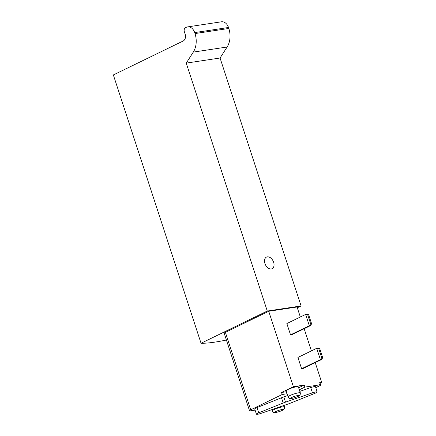 <?xml version="1.0" encoding="UTF-8"?>
<svg xmlns="http://www.w3.org/2000/svg" width="436" height="436" viewBox="0 0 436 436"><rect width="100%" height="100%" fill="white"/><g stroke="black" fill="none" stroke-linecap="round" stroke-linejoin="round"><path stroke-width="0.65" d="M297.314 307.783L301.102 305.947L220.06 58.01L227.112 47.006A18.252 13.369 81.4 0 0 228.824 28.465L228.502 27.484A8.589 6.295 81.4 0 0 221.444 21.8L187.622 26.901A8.589 6.295 81.4 0 0 186.265 27.326L185.54 27.675A3.221 2.36 81.4 0 0 184.363 31.757L185.153 34.177A5.368 3.935 81.4 0 1 183.191 40.979L113.349 74.948L201.045 343.257A77.303 11.75 161.9 0 0 226.415 340.036M264.952 263.557A6.442 4.273 64.1 0 0 272.102 268.696A6.442 4.273 64.1 0 0 273.132 261.033A6.442 4.273 64.1 0 0 266.467 257.109A6.442 4.273 64.1 0 0 264.952 263.557M220.06 58.01L186.237 63.111L267.279 311.042L201.045 343.257M301.102 305.947L267.279 311.042M318.787 348.74L316.705 348.315L318.149 348.097L319.724 348.598L318.787 348.74L321.719 357.705L322.651 357.569L319.724 348.598M322.651 357.569L321.844 359.395L320.4 359.613L321.719 357.705M321.844 359.395L303.064 368.529L301.619 368.747L297.924 357.449L316.705 348.315L320.4 359.613L301.619 368.747M307.707 314.847L305.631 314.427L309.32 325.719L310.639 323.817L307.707 314.847L308.644 314.705L307.075 314.209L305.631 314.427L286.85 323.561L290.54 334.859L309.32 325.719L310.764 325.501L291.984 334.641L290.54 334.859M308.644 314.705L311.577 323.675L310.639 323.817M311.577 323.675L310.764 325.501M315.784 387.664L319.484 385.865A4.295 0.654 161.9 0 0 320.678 384.966A4.295 0.654 161.9 0 0 319.484 384.895L304.884 387.097L304.224 385.081L293.384 386.71L268.723 311.26L225.385 332.341A4.295 0.654 161.9 0 0 224.191 333.24L249.512 410.707A4.295 0.654 161.9 0 0 250.705 410.777L255.093 410.118M320.106 383.222L321.714 382.443L315.233 362.61M311.402 350.893L304.154 328.717M300.328 317.005L297.052 306.993L268.723 311.26M321.714 382.443L318.825 382.879L319.484 384.895M293.384 386.71L281.536 392.476L282.196 394.493L250.705 409.813A4.295 0.654 161.9 0 0 249.512 410.707M320.678 384.966L320.019 382.95A4.295 0.654 161.9 0 0 318.825 382.879M299.314 389.806L304.884 387.097M304.224 385.081L298.655 387.789M281.536 392.476L286.31 391.757A9.02 1.368 161.9 0 0 286.392 391.741M282.196 394.493L286.97 393.773A9.02 1.368 161.9 0 0 287.052 393.763M187.622 26.901A8.589 6.295 81.4 0 1 194.679 32.586L195.001 33.567A18.252 13.369 81.4 0 1 193.29 52.102L186.237 63.111M300.333 392.923L298.355 386.874A6.442 0.981 161.9 0 0 294.436 387.212A6.442 0.981 161.9 0 0 287.896 389.528A6.442 0.981 161.9 0 0 286.109 390.874L288.087 396.929C290.082 399.441 289.907 398.482 293.096 398.161C296.104 397.321 298.131 396.531 299.172 395.779C299.499 395.18 300.29 395.953 300.333 392.923A6.442 0.981 161.9 0 0 296.415 393.267A6.442 0.981 161.9 0 0 289.875 395.583A6.442 0.981 161.9 0 0 288.087 396.929M290.42 403.164L314.912 393.337A4.295 0.654 161.9 0 0 317.19 391.964A4.295 0.654 161.9 0 0 312.454 392.831L285.504 402.145A8.589 1.308 161.9 0 0 283.198 403L258.706 412.827A4.295 0.654 161.9 0 0 256.428 414.2A4.295 0.654 161.9 0 0 261.164 413.333L288.109 404.019A8.589 1.308 161.9 0 0 290.42 403.164M287.64 395.566L283.792 396.896A8.589 1.308 161.9 0 0 281.482 397.757L256.989 407.578A4.295 0.654 161.9 0 0 254.711 408.957L256.428 414.2M317.19 391.964L315.473 386.721A4.295 0.654 161.9 0 0 310.737 387.582L299.821 391.359M250.705 409.813L225.385 332.341M286.31 391.757L286.97 393.773M256.989 407.578L258.706 412.827M281.482 397.757L283.198 403M283.792 396.896L285.504 402.145M310.737 387.582L312.454 392.831M273.988 409.611A6.442 0.981 161.9 0 0 272.206 410.957C274.2 413.47 274.026 412.511 277.214 412.189C280.223 411.355 282.25 410.559 283.291 409.807C283.613 409.208 284.403 409.987 284.452 406.957A6.442 0.981 161.9 0 0 280.533 407.295A6.442 0.981 161.9 0 0 273.988 409.611M276.097 411.41A4.295 0.654 161.9 0 0 277.928 411.976A4.295 0.654 161.9 0 0 282.931 409.54A4.295 0.654 161.9 0 0 276.097 411.41M291.978 397.381A4.295 0.654 161.9 0 0 293.81 397.943A4.295 0.654 161.9 0 0 298.818 395.507A4.295 0.654 161.9 0 0 291.978 397.381M228.502 27.484L194.679 32.586M228.824 28.465L195.001 33.567M227.112 47.006L193.29 52.102M271.781 409.666L272.206 410.957M283.961 405.458L284.452 406.957"/></g></svg>
